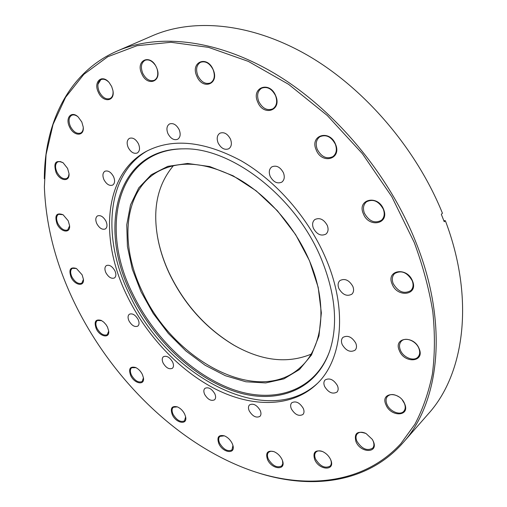 <?xml version="1.0" encoding="UTF-8"?>
<svg xmlns="http://www.w3.org/2000/svg" width="507" height="507" viewBox="0 0 507 507"><rect width="100%" height="100%" fill="white"/><g stroke="black" fill="none" stroke-linecap="round" stroke-linejoin="round"><path stroke-width="0.76" d="M141.035 291.779L132.289 269.173L127.422 246.529L126.756 224.785L130.508 204.904L138.734 187.894L151.295 174.738L167.804 166.347L187.615 163.457L209.778 166.562L233.081 175.777L256.124 190.784L277.443 210.798L295.619 234.608L309.479 260.693L318.193 287.355L321.356 312.914L318.973 335.868L311.444 355.027L299.453 369.527L283.888 378.881L265.706 382.931L245.901 381.777L225.419 375.731L205.145 365.274L185.892 350.964L168.368 333.467L153.222 313.484L141.035 291.779M309.27 260.389C294.77 226.515 267.24 195.201 237.58 178.426C206.222 162.031 179.598 159.8 157.696 171.734C123.423 191.183 119.462 244.532 142.163 291.278C172.64 359.957 257.911 406.804 300.436 367.347C323.073 347.612 328.302 304.225 309.27 260.389M157.385 236.078L158.457 241.541C160.744 251.998 164.255 262.334 168.989 272.563C184.054 303.985 205.785 328.238 234.19 345.33L239.07 348.011M311.057 354.203C287.304 363.931 261.542 360.902 233.759 345.109C205.55 328.137 183.965 304.042 169.002 272.829C164.3 262.67 160.808 252.397 158.533 242.016C151.973 210.747 156.942 185.283 173.451 165.631M352.834 286.354C349.108 280.06 344.804 278.134 339.931 280.567C337.928 282.488 337.573 285.137 338.866 288.508C342.605 294.808 346.927 296.709 351.826 294.206C353.759 292.305 354.095 289.687 352.834 286.354M355.768 343.138C351.94 336.863 347.669 334.943 342.941 337.389C341.255 339.139 341.002 341.522 342.187 344.538C346.021 350.819 350.305 352.707 355.046 350.204C356.687 348.474 356.928 346.116 355.768 343.138M337.44 385.631C333.676 379.553 329.588 377.652 325.158 379.92C323.675 381.505 323.498 383.691 324.626 386.48C328.39 392.557 332.491 394.44 336.933 392.12C338.372 390.548 338.543 388.381 337.44 385.631M303.268 408.376C299.681 402.602 295.854 400.72 291.791 402.735C290.416 404.193 290.283 406.265 291.392 408.934C294.985 414.701 298.819 416.564 302.901 414.517C304.238 413.066 304.358 411.019 303.268 408.376M260.192 410.404C256.827 404.973 253.285 403.128 249.564 404.865C248.221 406.246 248.119 408.262 249.248 410.917C252.613 416.348 256.162 418.174 259.895 416.405C261.206 415.037 261.301 413.034 260.192 410.404M214.803 393.762C211.666 388.647 208.377 386.841 204.948 388.337C203.586 389.68 203.491 391.708 204.67 394.433C207.813 399.541 211.102 401.335 214.537 399.808C215.874 398.477 215.963 396.461 214.803 393.762M172.633 362.036C169.693 357.182 166.613 355.407 163.406 356.719C161.961 358.056 161.866 360.154 163.115 363.018C166.055 367.873 169.142 369.628 172.361 368.297C173.774 366.973 173.863 364.888 172.633 362.036M138.126 319.499C135.337 314.828 132.409 313.079 129.336 314.251C127.77 315.614 127.65 317.832 128.993 320.906C131.776 325.576 134.71 327.313 137.796 326.121C139.336 324.765 139.444 322.56 138.126 319.499M114.905 270.82C112.231 266.251 109.385 264.502 106.356 265.586C104.613 267.005 104.461 269.394 105.9 272.747C108.574 277.31 111.432 279.046 114.468 277.944C116.179 276.53 116.325 274.154 114.905 270.82M105.976 221.21C103.365 216.654 100.525 214.898 97.464 215.925C95.493 217.44 95.278 220.038 96.824 223.707C99.442 228.264 102.281 230.007 105.355 228.949C107.288 227.447 107.497 224.861 105.976 221.21M113.555 176.658C110.957 172.031 108.061 170.238 104.867 171.265C102.636 172.906 102.338 175.726 103.973 179.738C106.578 184.364 109.487 186.145 112.687 185.08C114.88 183.458 115.165 180.644 113.555 176.658M138.493 143.893C135.851 139.108 132.821 137.264 129.405 138.36C126.902 140.135 126.496 143.183 128.195 147.493C130.85 152.277 133.892 154.109 137.315 152.975C139.774 151.206 140.166 148.183 138.493 143.893M179.174 129.691C176.423 124.652 173.185 122.751 169.452 123.993C166.727 125.92 166.22 129.127 167.937 133.614C170.701 138.658 173.958 140.54 177.703 139.254C180.372 137.34 180.86 134.152 179.174 129.691M230.444 139.051C227.504 133.677 223.974 131.731 219.854 133.227C217.047 135.274 216.483 138.538 218.149 143.006C221.109 148.393 224.652 150.313 228.796 148.76C231.528 146.726 232.079 143.487 230.444 139.051M283.407 172.729C280.213 166.968 276.353 165.009 271.834 166.86C269.16 168.964 268.602 172.127 270.168 176.347C273.387 182.121 277.266 184.047 281.803 182.14C284.408 180.048 284.94 176.911 283.407 172.729M327.275 225.387C323.783 219.29 319.632 217.338 314.828 219.55C312.458 221.61 311.989 224.544 313.421 228.353C316.926 234.468 321.096 236.382 325.925 234.107C328.219 232.06 328.669 229.158 327.275 225.387M321.368 259.026C296.069 196.817 231.135 147.049 183.28 148.849C116.255 148.709 97.604 227.516 131.307 294.003C152.721 338.714 192.698 377.24 234.234 391.258C275.561 405.131 316.368 391.265 330.038 349.963C338.194 323.84 335.304 293.528 321.368 259.026M182.26 148.855C117.035 150.376 99.391 227.89 132.473 293.357C153.602 337.51 192.939 375.611 233.961 389.82C274.781 403.864 315.329 390.948 329.721 350.933M147.328 150.82C105.988 174.528 102.072 238.537 129.076 293.711C165.136 374.299 265.579 430.608 317.192 383.603M325.938 258.709C308.845 218.346 276.131 180.841 240.901 160.643C203.687 140.933 172.076 137.885 146.06 151.498C103.637 174.585 99.385 239.431 126.788 295.27C145.965 335.152 179.079 370.509 215.671 389.167C252.169 407.514 291.354 407.685 316.165 384.604C342.016 361.104 348.151 310.442 325.938 258.709M75.404 304.701C112.307 379.92 178.952 445.114 251.383 470.629C306.177 489.699 363.874 483.963 400.866 443.625L414.903 424.239C422.737 409.396 428.561 392.697 432.376 374.128C434.911 354.621 435.057 333.809 432.794 311.691C429.106 289.047 422.92 265.985 414.244 242.498L391.797 196.653L362.302 153.564L327.275 115.495L288.597 84.327L248.348 61.391L208.535 47.36L170.941 42.284L137.004 45.7L107.757 56.746L83.845 74.345L65.587 97.306L53.039 124.449L46.055 154.667L44.375 186.944C45.89 226.496 56.233 265.75 75.404 304.701M44.318 178.775C44.584 123.106 68.325 72.355 117.136 51.055C158.311 33.145 217.313 39.026 276.131 74.39C334.804 109.842 388.736 174.085 415.74 241.845C449.069 324.429 439.436 402.786 402.989 442.788C367.816 482.778 312.242 489.901 259.147 473.177M130.679 375.503C128.347 368.811 129.982 366.136 135.578 367.486C138.417 368.849 140.673 371.156 142.353 374.419L143.437 377.797C144.907 385.77 134.368 383.774 130.679 375.503M136.053 367.67L131.674 367.727C130.014 369.261 129.944 371.732 131.471 375.155C134.944 380.858 138.512 382.975 142.182 381.518L143.437 377.816M172.304 414.713C170.067 408.23 171.759 405.619 177.387 406.88C180.486 408.268 182.926 410.689 184.694 414.13L185.619 416.843C187.641 425.335 176.113 423.377 172.304 414.713M177.349 406.861L173.286 407.267C171.74 408.788 171.683 411.152 173.109 414.358C176.81 420.354 180.606 422.515 184.504 420.854L185.625 416.881M267.493 459.488C265.376 452.776 267.519 450.153 273.919 451.623C277.494 453.188 280.206 455.812 282.044 459.5L282.45 460.514C286.43 470.838 271.765 469.659 267.493 459.488M273.755 451.56L270.801 451.224L268.596 452.238C267.145 453.835 267.062 456.123 268.355 459.114C272.652 465.914 277.107 468.183 281.715 465.933L282.773 463.709L282.513 460.686M218.84 443.644C216.673 437.167 218.53 434.569 224.411 435.855C227.77 437.313 230.368 439.842 232.193 443.441L232.916 445.38C235.736 454.659 222.839 452.922 218.84 443.644M224.328 435.824L219.861 436.375C218.384 437.909 218.321 440.215 219.67 443.283C223.65 449.639 227.744 451.857 231.959 449.937L232.935 445.469M314.689 459.532C312.61 452.257 315.221 449.582 322.515 451.515C326.071 453.182 328.739 455.793 330.513 459.342L330.608 459.545C336.027 471.047 319.309 470.819 314.689 459.532M322.199 451.382C319.473 450.469 317.382 450.717 315.912 452.117C314.435 453.809 314.327 456.148 315.588 459.139C320.221 466.415 325.076 468.734 330.152 466.085C331.489 464.545 331.66 462.403 330.659 459.659M355.92 441.559C353.943 433.206 357.321 430.538 366.06 433.536L372.252 439.328L373.298 441.293C378.868 453.435 360.623 453.473 355.92 441.559M365.408 433.206C361.922 431.774 359.229 431.964 357.321 433.777C355.756 435.608 355.61 438.061 356.865 441.147C361.808 448.898 367.068 451.236 372.664 448.163C374.166 446.356 374.305 443.929 373.082 440.894L372.632 439.962M385.909 404.694C379.997 392.044 399.624 390.846 404.662 403.813C410.423 416.691 390.732 417.343 385.909 404.694M398.933 396.873C394.237 393.983 390.447 393.793 387.57 396.297C385.827 398.318 385.605 400.974 386.904 404.263C389.63 411.38 400.118 415.803 403.794 411.278C405.461 409.288 405.67 406.671 404.409 403.433L402.311 399.985M399.32 350.527C393.172 337.155 413.927 334.918 419.15 348.683C425.12 362.315 404.301 363.944 399.32 350.527M418.864 348.347C416.101 340.913 405.416 336.623 401.348 341.211C399.294 343.473 398.965 346.427 400.359 350.071C403.128 357.473 413.851 361.808 417.945 357.067C419.91 354.83 420.214 351.928 418.864 348.347M392.114 284.047C385.745 270.028 407.064 266.467 412.495 280.967C418.687 295.289 397.285 298.179 392.114 284.047M412.204 280.701C407.21 272.329 401.36 269.933 394.655 273.52C392.133 276.055 391.645 279.408 393.191 283.578C398.217 291.969 404.098 294.307 410.835 290.593C413.243 288.09 413.699 284.795 412.204 280.701M363.329 213.701C356.751 199.219 377.905 194.251 383.552 209.302C389.946 224.113 368.703 228.365 363.329 213.701M383.292 209.112C378.685 201.038 373.082 198.605 366.472 201.811C363.354 204.581 362.67 208.383 364.419 213.219C369.064 221.318 374.705 223.695 381.353 220.355C384.338 217.611 384.984 213.865 383.292 209.112M316.172 149.844C309.454 135.179 329.702 128.993 335.539 144.305C342.092 159.325 321.736 164.762 316.172 149.844M335.336 144.191C331.204 136.63 326.039 134.159 319.841 136.757C316.159 139.634 315.297 143.836 317.262 149.362C321.432 156.948 326.635 159.375 332.871 156.638C336.414 153.786 337.237 149.635 335.336 144.191M257.695 101.996C250.927 87.451 269.718 80.499 275.681 95.715C282.31 110.615 263.399 116.838 257.695 101.996M275.548 95.658C271.841 88.687 267.183 86.203 261.587 88.205C257.562 91.032 256.618 95.474 258.766 101.52C262.512 108.523 267.202 110.963 272.842 108.84C276.733 106.033 277.633 101.641 275.548 95.658M196.811 76.158C190.093 62.012 207.16 54.838 213.155 69.643C219.765 84.13 202.566 90.614 196.811 76.158M213.098 69.617C209.702 63.179 205.506 60.732 200.525 62.291C196.475 64.959 195.582 69.427 197.844 75.695C201.273 82.159 205.5 84.568 210.513 82.914C214.448 80.264 215.304 75.835 213.098 69.617M141.745 73.724C135.166 60.175 150.541 53.286 156.479 67.456C162.975 81.31 147.461 87.565 141.745 73.724M155.129 64.978C151.91 60.65 148.532 59.104 144.996 60.32C141.18 62.786 140.426 67.108 142.733 73.281C145.953 79.314 149.806 81.652 154.293 80.302C157.487 78.389 158.476 74.808 157.259 69.567M98.326 92.198C93.104 81.83 102.04 73.667 109.195 82.609L111.667 86.52L112.909 90.449C115.311 101.799 102.902 103.086 98.326 92.198M108.726 82.083C106.014 79.491 103.447 78.667 101.013 79.618C97.572 81.874 96.989 85.924 99.264 91.78C102.363 97.49 105.95 99.752 110.019 98.561C112.3 97.319 113.302 94.847 113.023 91.14M69.535 126.883C64.978 117.979 71.386 110.355 78.16 116.946L81.804 121.991L83.224 127.016C84.485 136.7 73.68 136.453 69.535 126.883M77.907 116.724C75.625 114.969 73.553 114.487 71.696 115.279C68.667 117.345 68.249 121.078 70.429 126.484C73.471 131.972 76.874 134.165 80.651 133.049C82.419 132.086 83.281 130.185 83.256 127.352M56.055 172.456C53.26 162.791 55.618 159.566 63.121 162.779L67.589 168.425L69.022 173.628C69.877 182.254 59.94 181.233 56.055 172.456M62.982 162.671L60.2 161.524L57.785 161.853C55.143 163.748 54.851 167.158 56.904 172.076C59.94 177.444 63.248 179.573 66.829 178.477L68.451 176.696L69.028 173.8M57.082 223.98C54.382 215.418 56.385 212.338 63.096 214.753L68.217 220.792L69.598 225.761C70.372 233.759 60.815 232.295 57.082 223.98M63.02 214.708L58.495 214.296C56.188 216.052 55.992 219.157 57.906 223.612C60.979 228.942 64.256 231.04 67.735 229.905L69.605 225.843M71.094 277.247C68.521 269.528 70.296 266.612 76.437 268.501L82.134 274.845L83.433 279.37C84.301 287.082 74.751 285.34 71.094 277.247M76.399 268.482L72.292 268.349C70.251 269.997 70.124 272.848 71.899 276.892C75.055 282.26 78.363 284.345 81.823 283.14L83.44 279.408M96.267 328.758C93.82 321.653 95.481 318.878 101.248 320.424L103.789 322.167L106.071 324.695L107.49 327.059L108.694 331.039C109.791 338.752 99.911 336.838 96.267 328.758M101.717 320.633L97.331 320.494C95.506 322.072 95.411 324.708 97.059 328.409C100.348 333.904 103.758 335.995 107.281 334.683L108.694 331.058M117.136 51.055L152.512 35.718C193.44 17.935 250.965 22.688 307.787 55.409C364.463 88.243 416.26 148.5 442.459 213.263L441.318 214.265L444.227 221.717L445.361 220.71L443.834 220.665M402.989 442.788L428.39 413.782C464.311 374.172 475.141 299.25 445.361 220.71M101.394 78.8L97.984 84.238M158.533 242.016L158.457 241.541M233.759 345.109L234.19 345.33"/></g></svg>
